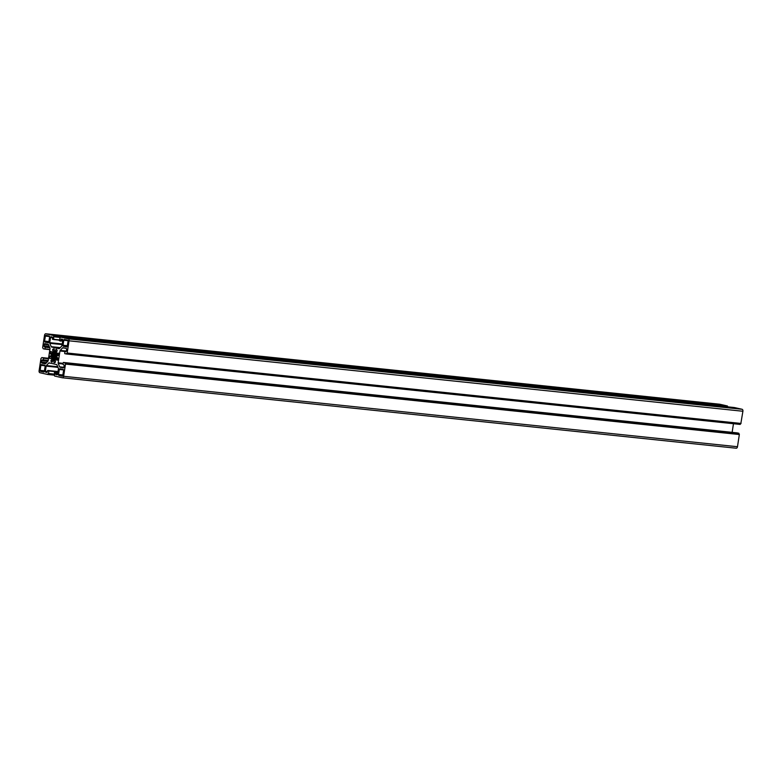 <?xml version="1.0" encoding="UTF-8"?>
<svg xmlns="http://www.w3.org/2000/svg" width="782" height="782" viewBox="0 0 782 782"><rect width="100%" height="100%" fill="white"/><g stroke="black" fill="none" stroke-linecap="round" stroke-linejoin="round"><path stroke-width="1.17" d="M56.881 360.209L57.291 360.16A7.018 4.448 -84 0 0 58.044 358.449L56.783 356.817A4.467 2.835 -84 0 0 56.861 356.406A4.467 2.835 -84 0 0 56.91 355.996L58.562 355.018A7.018 4.448 96 0 0 58.367 353.093L56.656 353.454A4.467 2.835 -84 0 0 56.372 352.78L57.213 350.326A7.018 4.448 -84 0 0 56.187 349.319L55.014 351.45A4.467 2.835 96 0 0 54.544 351.333A4.467 2.835 96 0 0 54.496 351.333L54.026 348.831A7.018 4.448 96 0 0 52.765 349.329L52.824 351.978A4.467 2.835 96 0 0 52.365 352.487L50.869 351.401A7.018 4.448 -84 0 0 50.116 353.112L51.377 354.745A4.467 2.835 96 0 0 51.25 355.566L49.589 356.543A7.018 4.448 96 0 0 49.784 358.469L51.504 358.107A4.467 2.835 -84 0 0 51.788 358.782L50.947 361.235A7.018 4.448 -84 0 0 51.974 362.242L53.147 360.111A4.467 2.835 -84 0 0 53.616 360.228A4.467 2.835 -84 0 0 53.665 360.228L54.134 362.731A7.018 4.448 96 0 0 55.395 362.232L55.336 359.583A4.467 2.835 96 0 0 55.786 359.075L57.223 360.248M58.542 374.51A0.88 0.557 -84 0 0 58.953 375.497L62.12 376.21A0.88 0.557 -84 0 0 62.795 375.477L63.567 370.453A0.88 0.557 96 0 0 63.146 369.466L59.989 368.752A0.88 0.557 -84 0 0 59.315 369.495L58.542 374.51L62.873 374.969M40.537 371.342L43.694 372.056A0.88 0.557 96 0 0 44.369 371.313L45.141 366.299A0.88 0.557 -84 0 0 44.73 365.302L41.563 364.588A0.88 0.557 -84 0 0 40.889 365.331L40.117 370.355A0.88 0.557 -84 0 0 40.537 371.342L44.232 371.724M45.366 336.094L44.594 341.108A0.88 0.557 96 0 0 45.004 342.096L48.171 342.809A0.88 0.557 -84 0 0 48.846 342.066L49.618 337.052A0.88 0.557 -84 0 0 49.198 336.065L46.04 335.351A0.88 0.557 -84 0 0 45.366 336.094L49.589 336.534M63.792 340.248L63.019 345.263A0.88 0.557 -84 0 0 63.43 346.26L66.597 346.973A0.88 0.557 -84 0 0 67.272 346.231L68.034 341.206A0.88 0.557 -84 0 0 67.623 340.219L64.466 339.505A0.88 0.557 96 0 0 63.792 340.248L68.014 340.688M60.097 337.892L60.537 337.101L68.23 338.841A1.75 1.114 96 0 1 69.06 340.815L67.193 353.014L66.323 353.982L64.73 353.62L64.857 351.685L65.717 351.607A0.88 0.557 -84 0 0 66.392 350.864L66.607 349.437A0.88 0.557 -84 0 0 66.196 348.449L62.961 347.716A0.88 0.557 -84 0 0 62.54 347.882L60.224 350.414A0.88 0.557 -84 0 0 59.97 350.991L58.161 362.819A0.88 0.557 96 0 0 58.23 363.474L59.637 366.846A0.88 0.557 96 0 0 59.979 367.188L63.215 367.911A0.88 0.557 96 0 0 63.899 367.169L64.114 365.741A0.88 0.557 96 0 0 63.704 364.754L62.922 364.314L63.371 362.447L64.965 362.799L65.493 364.089L63.625 376.289A1.75 1.114 96 0 1 62.355 377.784A1.75 1.114 96 0 1 62.277 377.774L54.593 376.034L54.437 372.242L55.678 372.252L55.639 373.591A0.88 0.557 -84 0 0 56.05 374.578L56.949 374.783A0.88 0.557 -84 0 0 57.633 374.04L58.415 368.899A0.88 0.557 -84 0 0 58.347 368.254L56.939 364.881A0.88 0.557 -84 0 0 56.597 364.539L49.139 362.858A0.88 0.557 96 0 1 49.139 362.858A0.88 0.557 96 0 0 48.719 363.024L46.402 365.556A0.88 0.557 96 0 0 46.148 366.132L45.366 371.264A0.88 0.557 96 0 0 45.776 372.261L46.676 372.457A0.88 0.557 96 0 0 47.35 371.714L47.702 370.453L48.875 370.991L48.494 373.493L47.624 374.461L39.921 372.721A1.75 1.114 96 0 1 39.1 370.746L40.967 358.547L41.837 357.579L43.43 357.941L43.303 359.886L42.443 359.955A0.88 0.557 -84 0 0 41.769 360.697L41.544 362.125A0.88 0.557 -84 0 0 41.964 363.112L45.2 363.845A0.88 0.557 -84 0 0 45.62 363.679L47.937 361.147A0.88 0.557 -84 0 0 48.191 360.57L49.999 348.743A0.88 0.557 96 0 0 49.931 348.088L48.523 344.715A0.88 0.557 96 0 0 48.171 344.373L44.936 343.65A0.88 0.557 96 0 1 44.936 343.65A0.88 0.557 96 0 0 44.261 344.393L44.046 345.82A0.88 0.557 96 0 0 44.457 346.807L45.229 347.247L44.789 349.114L43.196 348.762L42.658 347.472L44.525 335.273A1.75 1.114 96 0 1 45.806 333.777A1.75 1.114 96 0 1 45.884 333.787L53.567 335.527L53.723 339.32L52.482 339.31L52.521 337.971A0.88 0.557 -84 0 0 52.101 336.983L51.201 336.778A0.88 0.557 -84 0 0 50.527 337.521L49.745 342.663A0.88 0.557 -84 0 0 49.813 343.308L51.221 346.68A0.88 0.557 -84 0 0 51.563 347.022L60.019 347.902M53.528 339.544L59.344 340.15L53.547 339.544M719.557 404.216A1.75 1.114 96 0 1 719.645 404.216A1.75 1.114 96 0 1 719.723 404.226L727.407 405.966L727.514 406.816M43.108 360.111L48.171 360.639L43.108 360.111M41.837 357.579L48.533 358.283L41.837 357.579M54.623 372.017L57.888 372.359L54.623 372.017M65.493 364.089L739.342 434.528L737.475 446.727A1.75 1.114 96 0 1 736.194 448.223A1.75 1.114 96 0 1 736.116 448.213L62.443 377.784M739.342 434.528L738.804 433.238L737.191 432.886M732.138 432.348L733.467 423.717M65.053 351.46L66.001 351.558L65.053 351.46M740.525 423.639L740.163 424.421L66.314 353.982L740.163 424.421M734.366 407.539L60.537 337.101L734.386 407.539L742.079 409.279A1.75 1.114 96 0 1 742.9 411.254L740.828 423.678L66.988 353.239L740.837 423.678M60.087 337.892L59.285 340.571L60.458 341.108L60.801 339.847A0.88 0.557 96 0 1 61.485 339.105L62.384 339.31A0.88 0.557 96 0 1 62.795 340.297L62.003 345.429A0.88 0.557 96 0 1 61.758 346.006L59.442 348.537A0.88 0.557 96 0 1 59.021 348.704L51.563 347.022M52.961 351.411L56.666 351.802M51.221 354.226L58.562 354.999M51.25 355.566L56.891 356.162M51.788 358.782L55.698 359.192M58.953 375.497L62.658 375.888M59.315 369.495L63.538 369.935M40.889 365.331L45.121 365.781M40.117 370.355L44.447 370.805M45.004 342.096L48.709 342.487M44.594 341.108L48.924 341.558M63.43 346.26L67.135 346.641M63.019 345.263L67.35 345.722M53.723 339.32L59.383 339.916M54.105 336.807L60.322 337.462M53.978 336.514L60.39 337.189M53.763 336.465L60.41 337.159M53.635 336.172L727.485 406.611M53.694 335.82L727.534 406.259M53.567 335.527L727.407 405.966M45.884 333.787L719.723 404.226M44.809 349.114L49.862 349.642L44.789 349.114M44.985 348.889L49.892 349.407M45.229 347.247L49.774 347.726M45.112 346.954L49.657 347.423M44.457 346.807L49.618 347.345M44.046 345.82L49.207 346.358M44.261 344.393L48.572 344.842M41.964 363.112L45.767 363.513M41.544 362.125L46.558 362.653M41.769 360.697L47.77 361.323M43.303 359.886L48.21 360.394M43.548 358.234L48.464 358.752M43.43 357.941L48.504 358.469M47.634 374.461L54.486 375.184L47.624 374.461M47.819 374.236L54.056 374.891M47.868 373.894L54.085 374.539M48.318 373.718L54.114 374.324L48.298 373.718M48.494 373.493L54.154 374.089M48.875 370.991L57.956 371.939M48.748 370.688L57.995 371.655M47.712 370.453L58.015 371.528L47.702 370.453M45.776 372.261L46.998 372.388M45.366 371.264L47.389 371.479M46.148 366.132L57.976 367.364M46.402 365.556L57.721 366.738M48.719 363.024L50.879 363.249M56.05 374.578L57.272 374.705M55.639 373.591L57.663 373.796M55.796 372.555L57.829 372.76M55.678 372.252L57.868 372.486M63.625 376.289L737.475 446.727M65.375 363.786L739.215 434.225M65.15 363.738L739 434.176M65.033 363.444L738.873 433.883M65.082 363.102L738.922 433.541M64.965 362.799L738.804 433.238M63.381 362.447L737.221 432.886L63.371 362.447M59.979 367.188L63.762 367.579M59.637 366.846L63.87 367.286M58.23 363.474L62.98 363.962M58.161 362.819L63.078 363.337M59.97 350.991L64.926 351.509M60.224 350.414L66.353 351.059M62.54 347.882L64.701 348.107M66.509 353.757L740.359 424.196M66.568 353.405L740.407 423.844M67.193 353.014L741.033 423.453M69.06 340.815L742.9 411.254M68.23 338.841L742.079 409.279M60.644 340.884L62.668 341.099M60.801 339.847L62.804 340.053M51.221 346.68L60.273 347.628M49.813 343.308L62.14 344.598M49.745 342.663L62.228 343.963M50.527 337.521L52.531 337.736M53.147 360.111L55.239 360.336M50.947 361.235L52.521 361.401M50.947 360.6L52.697 360.776M51.749 359.368L55.229 359.73M51.504 358.107L57.927 358.782M51.436 357.98L57.966 358.664M49.784 358.469L50.371 358.527M49.589 356.543L56.891 357.306M49.892 356.054L56.793 356.778M50.957 355.986L56.832 356.602M51.377 354.745L58.367 355.478M50.253 353.699L58.552 354.559M50.116 353.112L58.503 353.992M52.365 352.487L56.431 352.907M52.824 351.978L56.343 352.35M52.59 349.925L54.281 350.101M52.765 349.329L54.3 349.486M56.773 351.636L55.063 351.46L56.773 351.626M55.356 351.157L56.969 351.333M55.796 349.583L56.627 349.671M57.008 353.611L58.484 353.767M56.167 359.085L57.741 359.241M53.85 362.31L55.033 362.437M53.909 360.649L55.356 360.805M53.675 360.238L55.258 360.394L53.675 360.238M45.806 333.777L719.645 404.216M62.355 377.784L736.194 448.223M53.098 360.101L55.239 360.326M51.299 357.902L57.985 358.606M52.159 352.594L56.499 353.053M56.861 353.66L58.494 353.826M56.001 358.967L57.78 359.153"/></g></svg>
